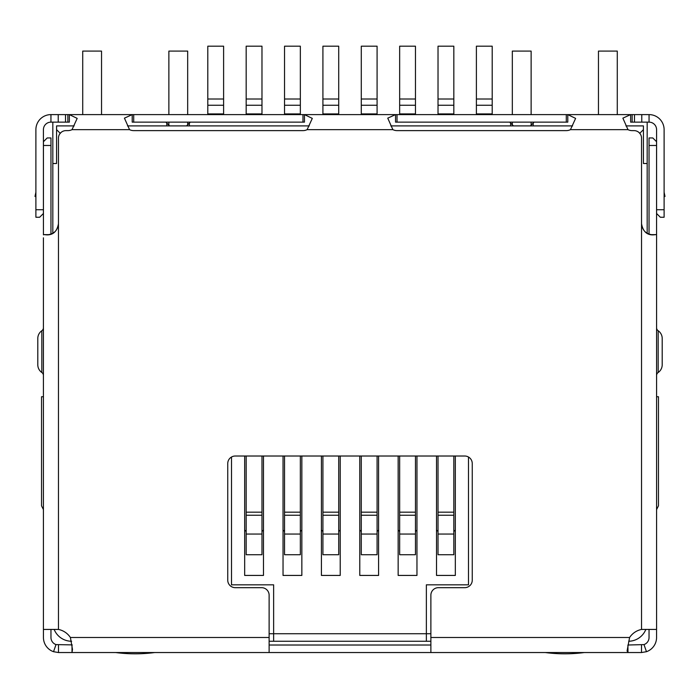 <?xml version="1.0" encoding="UTF-8"?>
<svg xmlns="http://www.w3.org/2000/svg" width="700" height="700" viewBox="0 0 700 700"><rect width="100%" height="100%" fill="white"/><g stroke="black" fill="none" stroke-linecap="round" stroke-linejoin="round"><path stroke-width="1.05" d="M269.124 641.253L273.639 641.253L273.639 584.832L231.507 584.832L231.507 457.021M468.492 457.021L468.492 584.832L426.361 584.832L426.361 641.253L430.876 641.253M60.34 133.42L56.578 129.657L56.578 163.511L52.824 163.511L52.824 233.301M639.66 133.42L643.423 129.657L643.423 125.895L625.905 125.895M572.6 125.895L390.793 125.895M309.277 125.895L127.47 125.895M74.165 125.895L56.578 125.895L56.578 129.657M647.176 233.301L647.176 163.511L643.423 163.511L643.423 129.657M645.837 629.431A18.812 18.812 0 0 1 628.705 641.253M71.619 641.253A18.812 18.812 0 0 1 54.163 629.431M52.824 163.511L52.824 122.133M647.176 122.133L647.176 163.511M426.361 641.253L273.639 641.253M43.417 509.591L41.536 505.829L41.536 396.743L43.417 396.743M72.196 114.607L69.353 114.607L77.184 118.388L72.013 129.657A9.406 9.406 0 0 1 67.865 130.62L65.984 130.62A7.525 7.525 0 0 0 58.459 138.145L58.459 223.729C57.111 231.28 53.261 234.999 46.909 234.885L43.724 234.614L49 234.675M627.804 114.607L630.648 114.607L630.648 122.133L649.058 122.133A7.525 7.525 0 0 1 656.582 129.657L656.582 213.491L660.345 217.254L664.108 217.254L664.108 209.737L656.582 209.737M510.624 125.895L510.624 123.069L509.688 122.133M304.465 114.607L395.535 114.607L395.535 122.133L567.788 122.133L567.788 114.607L575.619 118.388L570.447 129.657A9.406 9.406 0 0 1 566.3 130.62L397.023 130.62A9.406 9.406 0 0 1 392.875 129.657L387.756 118.151L395.535 114.607L304.465 114.607L312.296 118.388L307.125 129.657A9.406 9.406 0 0 1 302.977 130.62L133.7 130.62A9.406 9.406 0 0 1 129.553 129.657L124.434 118.151L132.213 114.607L132.213 122.133L304.465 122.133L304.465 114.607L133.7 114.607L133.7 122.133M190.312 122.133L189.376 123.069L189.376 125.895M656.582 509.591L658.464 505.829L658.464 396.743L656.582 396.743M430.876 633.736L269.124 633.736M436.52 456.015L436.52 575.426L455.332 575.426L455.332 456.015M398.151 456.015L398.151 575.426L416.964 575.426L416.964 456.015M359.783 456.015L359.783 575.426L378.586 575.426L378.586 456.015M321.414 456.015L321.414 575.426L340.217 575.426L340.217 456.015M283.036 456.015L283.036 575.426L301.849 575.426L301.849 456.015M244.668 456.015L244.668 575.426L263.48 575.426L263.48 456.015M189.376 123.069L186.55 125.895M513.45 125.895L510.624 123.069M455.332 575.426L436.52 575.426M416.964 575.426L398.151 575.426M378.586 575.426L359.783 575.426M340.217 575.426L321.414 575.426M301.849 575.426L283.036 575.426M263.48 575.426L244.668 575.426M165.865 122.133L166.801 123.069L166.801 125.895M534.135 122.133L530.381 125.895M533.199 125.895L533.199 123.069M169.619 125.895L166.801 123.069M207.804 113.925L207.804 46.183L223.606 46.183L223.606 113.925L207.804 113.925L207.804 114.607M223.606 114.607L223.606 113.925M244.668 530.32A1.881 1.881 0 0 1 246.172 532.166M246.172 534.048L246.172 554.733L261.975 554.733L261.975 515.235L246.172 515.235L246.172 534.048L261.975 534.048M246.172 515.235L246.172 512.173L261.975 512.173L261.975 456.015M246.172 456.015L246.172 512.173M261.975 512.173L261.975 515.235M261.975 532.166A1.881 1.881 0 0 1 263.48 530.32M246.172 113.925L246.172 46.183L261.975 46.183L261.975 113.925L246.172 113.925L246.172 114.607M261.975 114.607L261.975 113.925M283.036 530.32A1.881 1.881 0 0 1 284.541 532.166M284.541 534.048L284.541 554.733L300.344 554.733L300.344 515.235L284.541 515.235L284.541 534.048L300.344 534.048M284.541 515.235L284.541 512.173L300.344 512.173L300.344 456.015M284.541 456.015L284.541 512.173M300.344 512.173L300.344 515.235M300.344 532.166A1.881 1.881 0 0 1 301.849 530.32M284.541 113.925L284.541 46.183L300.344 46.183L300.344 113.925L284.541 113.925L284.541 114.607M300.344 114.607L300.344 113.925M321.414 530.32A1.881 1.881 0 0 1 322.919 532.166M322.919 534.048L322.919 554.733L338.713 554.733L338.713 515.235L322.919 515.235L322.919 534.048L338.713 534.048M322.919 515.235L322.919 512.173L338.713 512.173L338.713 456.015M322.919 456.015L322.919 512.173M338.713 512.173L338.713 515.235M338.713 532.166A1.881 1.881 0 0 1 340.217 530.32M322.919 113.925L322.919 46.183L338.713 46.183L338.713 113.925L322.919 113.925L322.919 114.607M338.713 114.607L338.713 113.925M359.783 530.32A1.881 1.881 0 0 1 361.287 532.166M361.287 534.048L361.287 554.733L377.081 554.733L377.081 515.235L361.287 515.235L361.287 534.048L377.081 534.048M361.287 515.235L361.287 512.173L377.081 512.173L377.081 456.015M361.287 456.015L361.287 512.173M377.081 512.173L377.081 515.235M377.081 532.166A1.881 1.881 0 0 1 378.586 530.32M361.287 113.925L361.287 46.183L377.081 46.183L377.081 113.925L361.287 113.925L361.287 114.607M377.081 114.607L377.081 113.925M398.151 530.32A1.881 1.881 0 0 1 399.656 532.166M399.656 534.048L399.656 554.733L415.459 554.733L415.459 515.235L399.656 515.235L399.656 534.048L415.459 534.048M399.656 515.235L399.656 512.173L415.459 512.173L415.459 456.015M399.656 456.015L399.656 512.173M415.459 512.173L415.459 515.235M415.459 532.166A1.881 1.881 0 0 1 416.964 530.32M399.656 113.925L399.656 46.183L415.459 46.183L415.459 113.925L399.656 113.925L399.656 114.607M415.459 114.607L415.459 113.925M436.52 530.32A1.881 1.881 0 0 1 438.025 532.166M438.025 534.048L438.025 554.733L453.827 554.733L453.827 515.235L438.025 515.235L438.025 534.048L453.827 534.048M438.025 515.235L438.025 512.173L453.827 512.173L453.827 456.015M438.025 456.015L438.025 512.173M453.827 512.173L453.827 515.235M453.827 532.166A1.881 1.881 0 0 1 455.332 530.32M438.025 113.925L438.025 46.183L453.827 46.183L453.827 113.925L438.025 113.925L438.025 114.607M453.827 114.607L453.827 113.925M476.394 113.925L476.394 46.183L492.196 46.183L492.196 113.925L476.394 113.925L476.394 114.607M492.196 114.607L492.196 113.925M656.565 629.151L656.565 637.49A15.05 15.05 0 0 1 646.468 651.7L641.515 652.54L627.988 652.54L627.095 650.904L629.606 637.49A18.812 18.812 0 0 1 641.541 629.431L656.311 629.431L656.582 628.863L656.582 235.13M649.04 145.477L656.565 145.477L656.565 141.715L652.803 137.952L649.04 137.952L649.04 234.159M656.565 145.477L656.565 235.034M58.459 223.729L58.459 629.431L43.417 629.431L43.417 237.807M651 234.675L656.276 234.614L653.091 234.885C646.756 235.016 642.898 231.297 641.541 223.729L641.541 138.145A7.525 7.525 0 0 0 634.016 130.62L632.135 130.62A9.406 9.406 0 0 1 627.988 129.657L622.869 118.151L630.648 114.607L395.535 114.607M58.459 629.431A18.812 18.812 0 0 1 70.394 637.49L72.485 649.381L72.013 652.54L269.124 652.54L269.124 595.201A7.525 7.525 0 0 0 261.599 587.676L235.27 587.676A7.525 7.525 0 0 1 227.745 580.151L227.745 463.531A7.525 7.525 0 0 1 235.27 456.015L464.73 456.015A7.525 7.525 0 0 1 472.255 463.531L472.255 580.151A7.525 7.525 0 0 1 464.73 587.676L438.401 587.676A7.525 7.525 0 0 0 430.876 595.201L430.876 652.54L627.988 652.54L627.909 645.015M641.541 223.536C642.25 230.51 646.091 234.273 653.074 234.824L653.091 234.885M58.459 223.536C57.759 230.501 53.917 234.264 46.926 234.824L46.909 234.885M43.417 209.737L35.893 209.737L35.893 217.254L39.655 217.254L43.417 213.491L43.417 129.657A7.525 7.525 0 0 1 50.942 122.133L69.353 122.133L69.353 114.607L133.7 114.607M65.511 122.133L65.511 114.607L69.353 114.607M630.648 114.607L634.489 114.607L634.489 122.133M65.511 114.607L58.223 114.607L58.223 122.133M641.778 122.133L641.778 114.607L634.489 114.607M35.893 209.737L35.893 129.657A15.05 15.05 0 0 1 50.942 114.607L58.223 114.607M641.778 114.607L649.058 114.607A15.05 15.05 0 0 1 664.108 129.657L664.108 209.737M72.223 644.892L56.009 644.595L53.532 651.7A15.05 15.05 0 0 1 43.435 637.49L43.435 629.431M58.485 645.015L58.485 652.54L72.013 652.54L72.013 645.015M656.565 192.946L656.582 198.45M649.04 629.431L649.04 637.49A7.525 7.525 0 0 1 643.991 644.595L627.988 645.015M641.515 645.015L641.515 652.54M430.876 652.54L269.124 652.54M430.876 645.015L269.124 645.015M35.893 192.264L35 196.464L35.893 196.656L35 196.464M664.108 196.656L665 196.464L664.108 192.264M58.485 652.54L53.532 651.7M643.991 644.595L646.468 651.7M56.009 644.595A7.525 7.525 0 0 1 50.96 637.49L50.96 629.431M43.435 234.859L43.435 141.715L47.197 137.952L50.96 137.952L50.96 234.159M43.417 153.309L43.435 155.969M649.04 195.843L649.04 201.906M656.565 155.969L656.582 156.564M656.582 375.174A3.762 3.762 0 0 1 658.175 372.505A9.406 9.406 0 0 0 662.2 364.787L662.2 338.459A9.406 9.406 0 0 0 658.175 330.741A3.762 3.762 0 0 1 656.582 328.072M43.417 328.072A3.762 3.762 0 0 1 41.825 330.741A9.406 9.406 0 0 0 37.8 338.459L37.8 364.787A9.406 9.406 0 0 0 41.825 372.505A3.762 3.762 0 0 1 43.417 375.174M115.64 652.54A150.474 150.474 0 0 0 154.761 652.54M168.875 114.607L168.875 51.091L187.679 51.091L187.679 114.607M187.679 122.133L187.679 124.766M168.875 125.143L168.875 122.133M82.723 114.607L82.723 51.091L101.535 51.091L101.535 114.607M545.239 652.54A150.474 150.474 0 0 0 584.36 652.54M598.465 114.607L598.465 51.091L617.278 51.091L617.278 114.607M512.321 114.607L512.321 51.091L531.125 51.091L531.125 114.607M531.125 122.133L531.125 125.143M512.321 124.766L512.321 122.133M207.804 105.236L223.606 105.236M207.804 99.006L223.606 99.006M246.172 105.236L261.975 105.236M246.172 99.006L261.975 99.006M284.541 105.236L300.344 105.236M284.541 99.006L300.344 99.006M322.919 105.236L338.713 105.236M322.919 99.006L338.713 99.006M361.287 105.236L377.081 105.236M361.287 99.006L377.081 99.006M399.656 105.236L415.459 105.236M399.656 99.006L415.459 99.006M438.025 105.236L453.827 105.236M438.025 99.006L453.827 99.006M476.394 105.236L492.196 105.236M476.394 99.006L492.196 99.006M641.541 629.431L641.541 223.729M129.553 129.657L72.013 129.657M70.394 637.49L269.124 637.49M430.876 637.49L629.606 637.49M627.988 129.657L570.447 129.657M392.875 129.657L307.125 129.657M67.865 122.133L67.865 114.607M302.977 122.133L302.977 114.607M397.023 122.133L397.023 114.607M566.3 122.133L566.3 114.607M632.135 122.133L632.135 114.607M50.942 122.133L50.942 114.607M649.058 114.607L649.058 122.133M43.435 145.477L50.96 145.477M662.2 364.787A9.406 9.406 0 0 1 658.175 372.505L658.175 330.741A9.406 9.406 0 0 1 662.2 338.459M37.8 338.459A9.406 9.406 0 0 1 41.825 330.741L41.825 372.505A9.406 9.406 0 0 1 37.8 364.787M49.053 234.666L43.671 234.605M650.947 234.666L656.329 234.605"/></g></svg>
